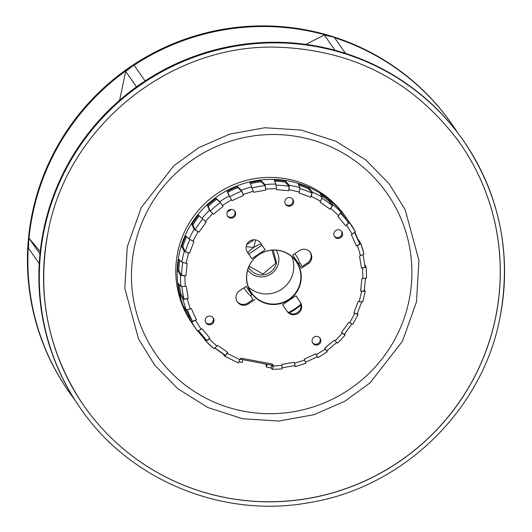 <?xml version="1.0" encoding="UTF-8"?>
<svg xmlns="http://www.w3.org/2000/svg" width="532" height="532" viewBox="0 0 532 532"><rect width="100%" height="100%" fill="white"/><g stroke="black" fill="none" stroke-linecap="round" stroke-linejoin="round"><path stroke-width="0.8" d="M271.952 250.173L275.649 262.675L275.436 263.579L263.054 274L249.109 266.133M141.944 83.045L144.864 81.09A233.608 230.615 145.1 0 0 141.944 83.045A233.608 230.615 145.1 0 0 43.511 230.509A233.608 230.615 145.1 0 0 39.98 253.937A233.608 230.615 145.1 0 0 39.661 257.415A233.608 230.615 145.1 0 0 79.98 407.618L80.418 408.243A233.608 230.615 -34.9 0 1 43.75 232.118A233.608 230.615 -34.9 0 1 43.95 231.134A233.608 230.615 -34.9 0 1 225.322 48.139A233.608 230.615 -34.9 0 1 463.432 140.681A233.608 230.615 -34.9 0 1 500.1 316.813M83.896 405.763A229.339 226.399 145.1 0 0 317.651 496.575A229.339 226.399 145.1 0 0 495.684 316.932A229.339 226.399 145.1 0 0 459.907 143.095M334.588 37.699A233.608 230.615 -34.9 0 1 452.014 124.335L451.575 123.703A233.608 230.615 145.1 0 0 213.458 31.162A233.608 230.615 145.1 0 0 32.086 214.157A233.608 230.615 145.1 0 0 68.561 391.273L69 391.898A233.608 230.615 -34.9 0 1 28.681 241.694L28.529 248.271L39.228 263.586M74.653 399.645A233.608 230.615 -34.9 0 1 69 391.898M40.219 251.616L28.994 238.216A233.608 230.615 -34.9 0 1 32.525 214.788A233.608 230.615 -34.9 0 1 130.958 67.325L125.705 71.374L119.634 100.229M345.295 216.384A93.406 92.209 145.1 0 0 339.223 208.65A93.406 92.209 145.1 0 0 287.307 179.025A93.406 92.209 145.1 0 0 177.648 252.667A93.406 92.209 145.1 0 0 186.978 315.011A93.406 92.209 145.1 0 0 192.145 323.363M342.209 212.461A93.173 91.983 145.1 0 0 338.532 207.872M341.391 211.49A93.173 91.983 145.1 0 0 341.079 210.985M227.211 212.248A60.069 59.298 -34.9 0 1 231.48 209.422M247.673 270.03A17.357 17.13 145.1 0 0 275.902 269.212A17.357 17.13 145.1 0 0 276.108 250.166M248.617 267.27A15.076 14.883 -34.9 0 0 276.308 263.766L276.534 262.801L273.189 250.107M288.583 312.537A60.069 59.298 145.1 0 0 300.886 304.158M301.012 304.942A60.069 59.298 -34.9 0 1 289.262 312.949M188.528 317.551A93.173 91.983 145.1 0 0 188.893 318.016M186.479 314.086A93.173 91.983 145.1 0 0 189.525 319.127M134.104 65.23A233.608 230.615 -34.9 0 1 330.691 36.482L324.287 34.952L305.913 44.389M452.014 124.335A233.608 230.615 -34.9 0 1 457.34 132.308M345.328 53.067L345.009 53.233A233.608 230.615 145.1 0 0 341.67 52.196L345.328 53.067L334.349 37.353L330.691 36.482M144.943 80.738L133.958 65.017L130.958 67.325M489.806 190.675L490.092 191.434M28.994 238.216L28.681 241.694M39.661 257.415L39.98 253.937M109.958 442.644L109.027 441.76M108.874 441.76L108.555 441.301M324.287 34.952L334.994 50.287M125.705 71.374L136.511 86.849M39.747 253.664L28.768 237.944M80.418 408.243C129.622 480.396 222.742 518.74 309.491 502.574C403.203 487.485 482.916 409.813 500.113 316.839C511.804 252.913 499.581 194.193 463.432 140.681L462.993 140.056A233.608 230.615 145.1 0 0 345.009 53.233M341.67 52.196A233.608 230.615 145.1 0 0 144.864 81.09M247.048 272.158A27.498 27.145 145.1 0 0 268.427 304.038A27.498 27.145 145.1 0 0 300.713 282.359A27.498 27.145 145.1 0 0 279.327 250.479A27.498 27.145 145.1 0 0 247.048 272.158M247.18 272.038A27.232 26.886 145.1 0 0 251.437 292.68A27.232 26.886 145.1 0 0 279.194 303.473A27.232 26.886 145.1 0 0 300.334 282.14A27.232 26.886 145.1 0 0 296.085 261.491A27.232 26.886 145.1 0 0 268.327 250.705A27.232 26.886 145.1 0 0 247.18 272.038M285.332 203.922A4.402 4.349 145.1 0 0 292.5 198.915M284.919 201.036A4.402 4.349 145.1 0 0 290.1 206.123A4.402 4.349 145.1 0 0 292.833 199.334A4.402 4.349 145.1 0 0 284.919 201.036M205.711 322.492A4.402 4.349 145.1 0 0 212.88 317.484M205.305 319.606A4.402 4.349 145.1 0 0 210.479 324.693A4.402 4.349 145.1 0 0 213.212 317.897A4.402 4.349 145.1 0 0 205.305 319.606M227.41 215.852A4.402 4.349 145.1 0 0 234.579 210.845M226.998 212.966A4.402 4.349 145.1 0 0 232.178 218.053A4.402 4.349 145.1 0 0 234.911 211.264A4.402 4.349 145.1 0 0 226.998 212.966M334.262 236.161A4.402 4.349 145.1 0 0 341.431 231.154M333.857 233.275A4.402 4.349 145.1 0 0 339.03 238.363A4.402 4.349 145.1 0 0 341.763 231.573A4.402 4.349 145.1 0 0 333.857 233.275M312.57 342.801A4.402 4.349 145.1 0 0 319.739 337.793M312.158 339.915A4.402 4.349 145.1 0 0 317.338 345.002A4.402 4.349 145.1 0 0 320.071 338.206A4.402 4.349 145.1 0 0 312.158 339.915M311.619 258.652A8.007 7.907 145.1 0 0 299.396 250.599L292.746 255.067L301.558 268.195L308.208 263.732A8.007 7.907 145.1 0 0 311.619 258.652M294.801 253.684A30.703 30.311 -34.9 0 1 295.825 255.067A30.703 30.311 -34.9 0 1 296.144 255.533A30.703 30.311 -34.9 0 1 299.669 262.688L302.276 266.426L307.596 262.861A8.007 7.907 145.1 0 0 310.043 252.155M301.518 308.294A8.007 7.907 145.1 0 0 300.347 302.342L295.945 295.772L282.645 304.703L287.054 311.273A8.007 7.907 145.1 0 0 301.518 308.294M286.768 310.854A8.007 7.907 145.1 0 0 300.906 307.416A8.007 7.907 145.1 0 0 299.742 301.471L295.918 295.792M248.491 287.2A27.232 26.886 145.1 0 0 275.15 292.5A27.232 26.886 145.1 0 0 293.258 272.005A27.232 26.886 145.1 0 0 291.948 256.843M243.929 287.845L245.166 289.767A30.703 30.311 -34.9 0 1 243.969 287.819M355.276 231.526L346.817 218.506A93.446 92.242 145.1 0 0 251.576 181.492A93.446 92.242 145.1 0 0 179.025 254.688A93.446 92.242 145.1 0 0 193.615 325.531L196.907 330.246A93.446 92.242 145.1 0 0 197.518 331.11L201.129 329.288L195.523 320.357L191.753 321.946L188.441 316.999A93.446 92.242 -34.9 0 1 183.779 306.818L186.207 309.843L190.31 308.932L187.231 298.831L183.041 299.483L179.989 294.429A93.446 92.242 -34.9 0 1 178.147 283.363L180.847 286.322L185.183 286.416L184.85 275.835L180.494 275.463L177.721 270.382A93.446 92.242 -34.9 0 1 178.825 259.184L181.804 262.15L186.107 263.28L188.534 252.939L184.285 251.53L181.784 246.489A93.446 92.242 -34.9 0 1 185.761 235.922L189.013 238.968L193.003 241.089L198.03 231.693L194.153 229.319L191.912 224.391A93.446 92.242 -34.9 0 1 198.489 215.174L205.418 221.372L212.7 213.558L209.435 210.34L207.413 205.578A93.446 92.242 -34.9 0 1 216.138 198.343L219.816 201.728L222.496 205.458L231.54 199.766L229.086 195.876L227.224 191.347A93.446 92.242 -34.9 0 1 237.505 186.586L241.309 190.217L243.077 194.439L253.259 191.254L249.993 182.656A93.446 92.242 -34.9 0 1 261.132 180.694L265.002 184.591L265.754 189.066L276.387 188.601L275.915 184.105L274.18 180.109A93.446 92.242 -34.9 0 1 285.418 181.073L289.275 185.249L288.989 189.698L299.343 191.992L299.908 187.59L298.133 183.866A93.446 92.242 -34.9 0 1 308.693 187.696L312.477 192.145L311.187 196.301L320.563 201.189L322.106 197.153L320.211 193.681A93.446 92.242 -34.9 0 1 329.388 200.118L333.019 204.8L330.851 208.418L338.605 215.573L340.985 212.135L338.917 208.883A93.446 92.242 -34.9 0 1 346.079 217.488L349.504 222.363L346.625 225.229L352.237 234.166L355.27 231.52A93.446 92.242 145.1 0 0 350.116 223.221A93.446 92.242 145.1 0 0 349.504 222.363M354.851 232.152A93.446 92.242 -34.9 0 1 357.63 238.615L360.829 243.656L363.988 253.99A93.446 92.242 145.1 0 0 360.836 243.683M364.879 264.883L366.189 267.204L366.548 278.043L361.84 278.761L360.61 291.044L361.654 291.243L359.226 301.584L362.744 301.937M364.42 289.787L365.231 291.39L362.764 301.983M359.226 301.584L358.176 301.385L353.8 312.969L354.751 313.428L349.724 322.824L348.766 322.359L341.544 332.453L342.335 333.145L335.054 340.959L334.256 340.261L324.673 348.181L325.258 349.058L316.221 354.751L315.629 353.873L304.344 359.08L304.683 360.078L294.495 363.263L294.156 362.259L281.94 364.4L282 365.457L273.315 365.93L272.464 364.101L241.169 358.156L239.666 359.532L227.191 353.328L224.923 356.32L222.868 353.8M227.191 353.328L227.669 352.37L217.615 345.295L216.91 346.099L209.149 338.944L206.037 341.338L202.499 336.55A93.446 92.242 -34.9 0 1 197.771 331.123M267.024 364.28L266.452 367.087L265.854 364.054M238.974 361.86L242.226 362.478L242.792 359.672M271.726 365.171L271.154 367.978L266.452 367.087M202.818 336.184L202.499 336.55M186.12 309.737A92.375 91.191 145.1 0 0 189.332 316.4L188.441 316.999M179.37 284.7A92.375 91.191 145.1 0 0 181 294.076L179.989 294.429M179.756 260.108A92.375 91.191 145.1 0 0 178.785 270.303L177.721 270.382M186.579 236.687A92.375 91.191 145.1 0 0 182.835 246.688L181.784 246.489M199.267 215.886A92.375 91.191 145.1 0 0 192.87 224.85L191.912 224.391M216.138 198.343L216.724 199.221A92.375 91.191 145.1 0 0 208.212 206.276L207.413 205.578M237.505 186.586L237.844 187.583A92.375 91.191 145.1 0 0 227.816 192.225L227.224 191.347M261.132 180.694L261.199 181.751A92.375 91.191 145.1 0 0 250.406 183.646M285.418 181.073L285.205 182.117A92.375 91.191 145.1 0 0 274.645 181.179M308.693 187.696L308.221 188.654A92.375 91.191 145.1 0 0 298.751 185.163M329.388 200.118L328.683 200.923A92.375 91.191 145.1 0 0 321.262 195.603M346.079 217.488L345.188 218.08A92.375 91.191 145.1 0 0 340.839 212.62M237.099 301.491A8.007 7.907 145.1 0 0 247.752 303.047L253.066 299.476L250.459 295.739A30.703 30.311 -34.9 0 1 245.485 290.233A30.703 30.311 -34.9 0 1 245.166 289.767L245.471 290.206M255.659 239.912L253.771 247.48L246.17 246.622M246.735 244.654L254.003 239.772M295.799 255.021L294.821 253.671M239.407 360.184L238.449 362.977L224.923 356.32M214.975 348.081A92.375 91.191 145.1 0 0 225.395 355.363L214.722 347.881M225.395 355.363L227.669 352.37M206.064 341.364A93.446 92.242 145.1 0 0 214.004 348.666L206.037 341.338M214.004 348.666L216.91 346.099M209.149 338.944L209.861 338.139L202.02 328.69L201.129 329.288M198.602 330.791A92.375 91.191 145.1 0 0 206.742 340.533L209.861 338.139M187.324 309.784A92.375 91.191 145.1 0 0 192.644 321.355L189.332 316.4M195.523 320.357L196.414 319.759L191.321 308.58L190.31 308.932M192.644 321.355L196.414 319.759M181.937 286.502A92.375 91.191 145.1 0 0 184.052 299.13L181 294.076M187.231 298.831L188.248 298.479L186.247 286.336L185.183 286.416M184.052 299.13L188.248 298.479M182.815 262.529A92.375 91.191 145.1 0 0 181.558 275.383L178.785 270.303M184.85 275.835L185.914 275.756L187.151 263.473L186.107 263.28M181.558 275.383L185.914 275.756M189.924 239.52A92.375 91.191 145.1 0 0 185.329 251.729L182.835 246.688M188.534 252.939L189.578 253.132L193.961 241.555L193.003 241.089M185.329 251.729L189.578 253.132M202.765 219.058A92.375 91.191 145.1 0 0 195.111 229.784L192.87 224.85M198.03 231.693L198.988 232.158L206.217 222.063L205.418 221.372M195.111 229.784L198.988 232.158M216.724 199.221L220.401 202.606A92.375 91.191 145.1 0 0 210.233 211.031L208.212 206.276M212.7 213.558L213.498 214.256L223.081 206.336L222.496 205.458M210.233 211.031L213.498 214.256M223.081 206.336L220.401 202.606M237.844 187.583L241.648 191.214A92.375 91.191 145.1 0 0 229.671 196.76L227.816 192.225M231.54 199.766L232.125 200.644L243.417 195.437L243.077 194.439M229.671 196.76L232.125 200.644M243.417 195.437L241.648 191.214M261.199 181.751L265.069 185.648A92.375 91.191 145.1 0 0 252.121 187.929M253.259 191.254L253.598 192.258L265.82 190.117L265.754 189.066M265.82 190.117L265.069 185.648M285.205 182.117L289.062 186.293A92.375 91.191 145.1 0 0 276.095 185.163M276.387 188.601L276.454 189.658L288.776 190.742L288.989 189.698M288.776 190.742L289.062 186.293M308.221 188.654L311.998 193.096A92.375 91.191 145.1 0 0 299.888 188.687M299.343 191.992L299.13 193.036L310.715 197.252L311.187 196.301M310.715 197.252L311.998 193.096M328.683 200.923L332.314 205.605A92.375 91.191 145.1 0 0 321.86 198.243M320.563 201.189L320.091 202.147L330.146 209.222L330.851 208.418M330.146 209.222L332.314 205.605M345.188 218.08L348.62 222.955A92.375 91.191 145.1 0 0 340.5 213.172M338.605 215.573L337.9 216.378L345.74 225.827L346.625 225.229M345.74 225.827L348.62 222.955M352.237 234.166L351.346 234.765L356.44 245.937L357.444 245.585L360.523 255.686L363.988 253.99M360.816 243.629L357.444 245.585M356.44 245.937L359.805 243.975A92.375 91.191 145.1 0 0 354.551 232.424M354.385 232.125L359.805 243.975M360.523 255.686L359.512 256.038L361.507 268.181L362.571 268.101L362.904 278.682M366.176 267.15L362.571 268.101M361.507 268.181L365.132 267.277L362.984 254.363M365.218 291.323L361.654 291.243M360.61 291.044L364.174 291.124M357.444 313.295L358.023 314.578L352.896 324.194M358.016 314.505L354.751 313.428M353.8 312.969L357.058 314.04M349.724 322.824L352.869 324.154M344.596 334.076L345.055 335.18L337.627 343.167M345.049 335.113L342.335 333.145M341.544 332.453L344.251 334.422M335.054 340.959L337.587 343.133M326.814 350.788L327.227 351.792L317.99 357.624L317.172 356.872M327.213 351.738L325.258 349.058M324.673 348.181L326.621 350.861M316.221 354.751L317.943 357.59M315.629 353.873L317.398 356.746L305.395 362.299M304.683 360.078L305.734 363.303L295.327 366.568L294.415 365.71M294.495 363.263L295.267 366.541M294.156 362.259L294.987 365.564L281.987 367.858M272.085 365.231L273.282 366.621L272.224 369.374L271.154 367.978M282 365.457L282.046 368.915L272.224 369.374M250.459 295.739L251.789 294.841L246.11 286.382M247.779 252.733A30.703 30.311 -34.9 0 1 253.771 247.48A30.703 30.311 -34.9 0 1 261.006 243.882L263.619 247.619L260.374 242.792M248.677 254.07L261.89 245.199L261.006 243.882M298.425 263.526L299.669 262.688M273.315 365.93L273.282 366.621M251.789 294.841L246.203 286.322L239.553 290.785A8.007 7.907 145.1 0 0 237.392 301.937A8.007 7.907 145.1 0 0 248.364 303.918L255.008 299.456M265.109 249.814L260.707 243.244A8.007 7.907 145.1 0 0 249.588 241.189A8.007 7.907 145.1 0 0 247.407 252.175L251.809 258.745L265.109 249.814L261.89 245.199M127.254 246.908L124.82 288.417L138.559 338.997L154.659 365.058L177.914 388.806L207.819 407.512L242.512 418.717L279.014 421.045L314.026 414.674L344.849 401.208L369.959 382.98L402.491 341.192L416.496 301.883L418.937 260.374L405.191 209.788L389.092 183.733L365.843 159.986L335.938 141.279L301.238 130.067L264.737 127.746L229.731 134.117L198.908 147.583L173.798 165.811L141.259 207.593L127.254 246.908M409.095 300.221A140.814 139.012 -34.9 0 1 243.776 411.243A140.814 139.012 -34.9 0 1 134.25 247.985A140.814 139.012 -34.9 0 1 299.576 136.963A140.814 139.012 -34.9 0 1 409.095 300.221M456.576 138.46A229.339 226.399 -34.9 0 1 459.934 143.128A229.339 226.399 -34.9 0 1 495.93 316.035A229.339 226.399 -34.9 0 1 495.738 316.999A229.339 226.399 -34.9 0 1 317.677 496.649A229.339 226.399 -34.9 0 1 83.923 405.803A229.339 226.399 -34.9 0 1 47.913 232.95M47.92 232.896A229.339 226.399 -34.9 0 1 48.119 231.925M500.093 316.866A233.608 230.615 -34.9 0 1 499.907 317.797M300.347 302.342L299.742 301.471M184.285 251.53A93.446 92.242 145.1 0 0 182.323 259.403A93.446 92.242 145.1 0 0 181.804 262.15M194.153 229.319A93.446 92.242 145.1 0 0 189.013 238.968M209.435 210.34A93.446 92.242 145.1 0 0 201.974 218.359M229.086 195.876A93.446 92.242 145.1 0 0 219.816 201.728M251.756 186.932A93.446 92.242 145.1 0 0 241.309 190.217M275.915 184.105A93.446 92.242 145.1 0 0 265.002 184.591M299.908 187.59A93.446 92.242 145.1 0 0 289.275 185.249M322.106 197.153A93.446 92.242 145.1 0 0 312.477 192.145M340.985 212.135A93.446 92.242 145.1 0 0 333.019 204.8M191.753 321.946A93.446 92.242 145.1 0 0 196.907 330.246L197.518 331.11M183.041 299.483A93.446 92.242 145.1 0 0 186.207 309.843M180.494 275.463A93.446 92.242 145.1 0 0 180.847 286.322M239.586 359.672L240.803 359.286L272.071 365.238L240.816 359.293L241.169 358.156M272.823 365.677L272.071 365.238M271.786 365.185L273.089 366.774M272.052 365.225L272.464 364.101M248.364 303.918L247.752 303.047M308.208 263.732L307.596 262.861M83.923 405.803C48.452 353.288 36.455 295.666 47.933 232.923C66.773 127.713 168.165 44.828 275.257 47.122C352.749 49.263 414.308 81.263 459.934 143.128M240.816 359.293L239.52 359.825M206.755 340.547L198.403 330.512M365.484 278.123L364.187 291.197M361.713 301.784L357.072 314.113M351.938 323.729L344.257 334.482M336.822 342.475L326.635 350.921"/></g></svg>
